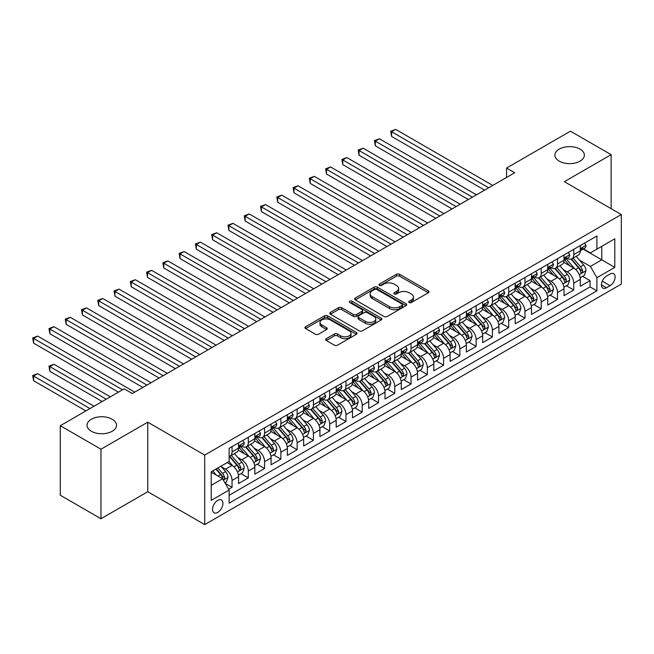 <?xml version="1.0" encoding="UTF-8"?>
<svg xmlns="http://www.w3.org/2000/svg" width="654" height="654" viewBox="0 0 654 654"><rect width="100%" height="100%" fill="white"/><g stroke="black" fill="none" stroke-linecap="round" stroke-linejoin="round"><path stroke-width="0.98" d="M409.142 302.532A1.578 0.916 0 0 0 411.382 302.532L428.354 292.73A2.256 1.308 0 0 0 429.016 291.807A2.256 1.308 0 0 0 428.354 290.883L399.602 274.288A2.256 1.308 0 0 0 396.406 274.288L379.434 284.081A1.578 0.916 0 0 0 378.968 284.727A1.578 0.916 0 0 0 379.434 285.373A1.578 0.916 0 0 0 381.666 285.373L383.865 284.106A7.227 4.177 0 0 1 394.092 284.106L396.488 285.487A7.227 4.177 0 0 1 398.605 288.439A7.227 4.177 0 0 1 396.488 291.39L394.288 292.665A1.578 0.916 0 0 0 393.822 293.303A1.578 0.916 0 0 0 394.288 293.948A1.578 0.916 0 0 0 396.528 293.948L398.719 292.681A7.227 4.177 0 0 1 408.946 292.681L411.341 294.071A7.227 4.177 0 0 1 413.459 297.022A7.227 4.177 0 0 1 411.341 299.973L409.142 301.241A1.578 0.916 0 0 0 408.685 301.886A1.578 0.916 0 0 0 409.142 302.532L409.142 301.241M112.194 419.239A14.731 8.502 0 0 0 96.146 417.391A14.731 8.502 0 0 0 87.047 425.247A14.731 8.502 0 0 0 91.364 431.264A14.731 8.502 0 0 0 107.419 433.103A14.731 8.502 0 0 0 116.51 425.247A14.731 8.502 0 0 0 112.194 419.239M580.049 149.128A14.731 8.502 0 0 0 563.993 147.281A14.731 8.502 0 0 0 554.903 155.137A14.731 8.502 0 0 0 559.219 161.154A14.731 8.502 0 0 0 575.267 162.993A14.731 8.502 0 0 0 584.365 155.137A14.731 8.502 0 0 0 580.049 149.128M217.725 512.393A7.366 4.251 120 0 0 222.54 505.902A7.366 4.251 120 0 0 221.412 499.999A7.366 4.251 120 0 0 217.725 500.367A7.366 4.251 120 0 0 212.918 506.858A7.366 4.251 120 0 0 214.046 512.752A7.366 4.251 120 0 0 217.725 512.393M326.281 338.658A2.256 1.308 0 0 0 325.618 339.581A2.256 1.308 0 0 0 326.281 340.497L334.349 345.157A2.256 1.308 0 0 0 337.546 345.157L356.389 334.276A2.256 1.308 0 0 0 357.051 333.352A2.256 1.308 0 0 0 356.389 332.428L327.638 315.833A2.256 1.308 0 0 0 324.449 315.833L305.598 326.714A2.256 1.308 0 0 0 304.936 327.638A2.256 1.308 0 0 0 305.598 328.561L315.342 334.186A2.256 1.308 0 0 0 318.539 334.186L326.599 329.526A2.256 1.308 0 0 0 327.262 328.602A2.256 1.308 0 0 0 326.599 327.679L321.768 324.891A6.041 3.491 0 0 1 320.002 322.422A6.041 3.491 0 0 1 323.73 319.201A6.041 3.491 0 0 1 330.319 319.961L349.244 330.883A6.041 3.491 0 0 1 351.018 333.352A6.041 3.491 0 0 1 347.282 336.573A6.041 3.491 0 0 1 340.701 335.821L337.546 333.998A2.256 1.308 0 0 0 334.349 333.998L326.281 338.658L326.281 340.497M147.755 422.198L100.969 449.208L60.282 425.721L60.282 495.241L100.969 518.736L147.755 491.718L204.71 524.606L204.71 455.078L147.755 422.198L147.755 491.718M611.13 208.691L611.13 154.671L564.345 181.681L621.3 214.561L204.71 455.078M611.13 154.671L570.443 131.176L506.572 168.053L506.572 177.455M60.282 425.721L124.154 388.844L132.288 393.544L514.714 172.754L506.572 168.053M384.029 316.479A2.256 1.308 0 0 0 387.217 316.479L406.069 305.598A2.256 1.308 0 0 0 406.731 304.674A2.256 1.308 0 0 0 406.069 303.75L377.317 287.147A2.256 1.308 0 0 0 374.121 287.147L355.277 298.036A2.256 1.308 0 0 0 354.615 298.952A2.256 1.308 0 0 0 355.277 299.875L384.029 316.479M350.397 302.867A1.578 0.916 0 0 1 351.999 303.096L351.999 301.216L381.233 318.089A2.256 1.308 0 0 1 381.895 319.013A2.256 1.308 0 0 1 381.233 319.937L362.381 330.818A2.256 1.308 0 0 1 359.185 330.818L330.433 314.214L330.433 312.375A2.256 1.308 0 0 0 329.771 313.299A2.256 1.308 0 0 0 330.433 314.214M330.433 312.375L338.502 307.715A2.256 1.308 0 0 1 341.699 307.715L353.356 314.451A2.256 1.308 0 0 0 356.553 314.451L361.899 311.361A2.256 1.308 0 0 0 362.561 310.437A2.256 1.308 0 0 0 361.899 309.514L349.767 302.508A1.578 0.916 0 0 1 349.301 301.862A1.578 0.916 0 0 1 350.274 301.02A1.578 0.916 0 0 1 351.999 301.216M228.671 489.257L232.047 487.304L225.295 483.404M221.453 466.817L225.54 469.171A9.205 5.314 60 0 1 232.047 480.445L238.555 476.692L238.555 483.551L248.316 477.911L240.917 473.635M237.721 457.416L241.808 459.778A9.205 5.314 60 0 1 248.316 471.052L254.831 467.291L254.831 474.15L264.592 468.517L257.186 464.242M253.997 448.023L258.085 450.385A9.205 5.314 60 0 1 264.592 461.659L271.099 457.898L271.099 464.757L280.868 459.124L273.462 454.849M270.274 438.63L274.353 440.984A9.205 5.314 60 0 1 280.868 452.266L287.376 448.505L287.376 455.364L297.137 449.723L289.738 445.448M286.542 429.237L290.629 431.591A9.205 5.314 60 0 1 297.137 442.864L303.644 439.112L303.644 445.971L313.413 440.33L306.007 436.054M302.818 419.835L306.906 422.198A9.205 5.314 60 0 1 313.413 433.471L319.92 429.711L319.92 436.57L329.681 430.937L322.283 426.661M319.087 410.442L323.174 412.805A9.205 5.314 60 0 1 329.681 424.078L336.197 420.318L336.197 427.176L345.958 421.536L338.551 417.268M335.363 401.049L339.451 403.404A9.205 5.314 60 0 1 345.958 414.685L352.465 410.925L352.465 417.783L362.234 412.143L354.828 407.867M351.639 391.656L355.719 394.01A9.205 5.314 60 0 1 362.234 405.284L368.742 401.531L368.742 408.39L378.502 402.75L371.104 398.474M367.908 382.255L371.995 384.617A9.205 5.314 60 0 1 378.502 395.891L385.01 392.13L385.01 398.989L394.779 393.356L387.372 389.081M384.184 372.862L388.272 375.224A9.205 5.314 60 0 1 394.779 386.498L401.286 382.737L401.286 389.596L411.047 383.955L403.649 379.688M400.452 363.469L404.54 365.823A9.205 5.314 60 0 1 411.047 377.096L417.563 373.344L417.563 380.203L427.324 374.562L419.917 370.287M416.729 354.076L420.816 356.43A9.205 5.314 60 0 1 427.324 367.703L433.831 363.943L433.831 370.802L443.6 365.169L436.193 360.894M433.005 344.674L437.085 347.037A9.205 5.314 60 0 1 443.6 358.31L450.107 354.55L450.107 361.409L459.868 355.776L452.47 351.5M449.273 335.281L453.361 337.644A9.205 5.314 60 0 1 459.868 348.917L466.376 345.157L466.376 352.016L476.145 346.375L468.738 342.099M465.55 325.888L469.637 328.243A9.205 5.314 60 0 1 476.145 339.516L482.652 335.764L482.652 342.622L492.413 336.982L485.015 332.706M481.818 316.487L485.906 318.85A9.205 5.314 60 0 1 492.413 330.123L498.928 326.362L498.928 333.221L508.689 327.589L501.283 323.313M498.095 307.094L502.182 309.456A9.205 5.314 60 0 1 508.689 320.73L515.197 316.969L515.197 323.828L524.966 318.196L517.559 313.92M514.371 297.701L518.45 300.055A9.205 5.314 60 0 1 524.966 311.337L531.473 307.576L531.473 314.435L541.234 308.794L533.836 304.519M530.639 288.308L534.727 290.662A9.205 5.314 60 0 1 541.234 301.935L547.741 298.183L547.741 305.042L557.51 299.401L550.104 295.126M546.916 278.906L551.003 281.269A9.205 5.314 60 0 1 557.51 292.542L564.018 288.782L564.018 295.641L573.779 290.008L573.779 283.149A9.205 5.314 -120 0 0 567.271 271.876L563.184 269.513M566.38 285.733L573.779 290.008M238.555 476.692A9.205 5.314 -120 0 0 232.047 465.419L227.167 462.599M254.831 467.291A9.205 5.314 -120 0 0 248.316 456.018L238.252 450.214M271.099 457.898A9.205 5.314 -120 0 0 264.592 446.625L254.529 440.812M287.376 448.505A9.205 5.314 -120 0 0 280.868 437.232L270.805 431.419M303.644 439.112A9.205 5.314 -120 0 0 297.137 427.83L287.073 422.026M319.92 429.711A9.205 5.314 -120 0 0 313.413 418.437L303.35 412.625M336.197 420.318A9.205 5.314 -120 0 0 329.681 409.044L319.618 403.232M352.465 410.925A9.205 5.314 -120 0 0 345.958 399.651L335.894 393.839M368.742 401.531A9.205 5.314 -120 0 0 362.234 390.25L352.171 384.446M385.01 392.13A9.205 5.314 -120 0 0 378.502 380.857L368.439 375.044M401.286 382.737A9.205 5.314 -120 0 0 394.779 371.464L384.716 365.651M417.563 373.344A9.205 5.314 -120 0 0 411.047 362.071L400.984 356.258M433.831 363.943A9.205 5.314 -120 0 0 427.324 352.669L417.26 346.865M450.107 354.55A9.205 5.314 -120 0 0 443.6 343.276L433.537 337.464M466.376 345.157A9.205 5.314 -120 0 0 459.868 333.883L449.805 328.071M482.652 335.764A9.205 5.314 -120 0 0 476.145 324.49L466.081 318.678M498.928 326.362A9.205 5.314 -120 0 0 492.413 315.089L482.35 309.285M515.197 316.969A9.205 5.314 -120 0 0 508.689 305.696L498.626 299.884M531.473 307.576A9.205 5.314 -120 0 0 524.966 296.303L514.902 290.49M547.741 298.183A9.205 5.314 -120 0 0 541.234 286.91L531.171 281.097M564.018 288.782A9.205 5.314 -120 0 0 557.51 277.509L547.447 271.704M610.068 274.034L606.495 276.102A7.137 4.12 120 0 0 601.827 282.389A7.137 4.12 120 0 0 602.923 288.103A7.137 4.12 120 0 0 606.495 287.752L610.068 285.684A7.137 4.12 120 0 0 614.735 279.397A7.137 4.12 120 0 0 613.64 273.683A7.137 4.12 120 0 0 610.068 274.034M204.71 524.606L621.3 284.089L621.3 214.561M211.217 485.333L222.605 478.753L229.121 490.034L229.121 503.188L596.889 290.85L596.889 277.697L590.382 266.423L579.46 260.12M229.121 490.034L211.217 500.367L211.217 471.804L229.121 461.471L229.121 448.317L596.889 235.98L596.889 249.133L614.793 238.8L614.793 267.363L596.889 277.697M241.727 446.2L241.808 446.249A9.205 5.314 60 0 0 246.411 446.707L252.918 442.946A9.205 5.314 -120 0 0 254.831 438.736L254.831 433.471M257.995 436.807L258.085 436.856A9.205 5.314 60 0 0 262.687 437.305L269.195 433.553A9.205 5.314 -120 0 0 271.099 429.335L271.099 424.078M274.271 427.405L274.353 427.454A9.205 5.314 60 0 0 278.956 427.912L285.471 424.16A9.205 5.314 -120 0 0 287.376 419.942L287.376 414.677M290.548 418.012L290.629 418.061A9.205 5.314 60 0 0 295.232 418.519L301.739 414.759A9.205 5.314 -120 0 0 303.644 410.548L303.644 405.284M306.816 408.619L306.906 408.668A9.205 5.314 60 0 0 311.508 409.126L318.016 405.366A9.205 5.314 -120 0 0 319.92 401.155L319.92 395.891M323.092 399.226L323.174 399.275A9.205 5.314 60 0 0 327.777 399.725L334.284 395.972A9.205 5.314 -120 0 0 336.197 391.754L336.197 386.498M339.361 389.825L339.451 389.874A9.205 5.314 60 0 0 344.053 390.332L350.56 386.571A9.205 5.314 -120 0 0 352.465 382.361L352.465 377.096M355.637 380.432L355.719 380.481A9.205 5.314 60 0 0 360.321 380.939L366.837 377.178A9.205 5.314 -120 0 0 368.742 372.968L368.742 367.703M371.913 371.039L371.995 371.088A9.205 5.314 60 0 0 376.598 371.546L383.105 367.785A9.205 5.314 -120 0 0 385.01 363.567L385.01 358.31M388.182 361.646L388.272 361.695A9.205 5.314 60 0 0 392.874 362.144L399.381 358.392A9.205 5.314 -120 0 0 401.286 354.174L401.286 348.917M404.458 352.244L404.54 352.293A9.205 5.314 60 0 0 409.142 352.751L415.65 348.991A9.205 5.314 -120 0 0 417.563 344.781L417.563 339.516M420.726 342.851L420.816 342.9A9.205 5.314 60 0 0 425.419 343.358L431.926 339.598A9.205 5.314 -120 0 0 433.831 335.388L433.831 330.123M437.003 333.458L437.085 333.507A9.205 5.314 60 0 0 441.687 333.965L448.203 330.205A9.205 5.314 -120 0 0 450.107 325.986L450.107 320.73M453.279 324.065L453.361 324.114A9.205 5.314 60 0 0 457.964 324.564L464.471 320.812A9.205 5.314 -120 0 0 466.376 316.593L466.376 311.337M469.547 314.664L469.637 314.713A9.205 5.314 60 0 0 474.24 315.171L480.747 311.41A9.205 5.314 -120 0 0 482.652 307.2L482.652 301.935M485.824 305.271L485.906 305.32A9.205 5.314 60 0 0 490.508 305.778L497.015 302.017A9.205 5.314 -120 0 0 498.928 297.807L498.928 292.542M502.092 295.878L502.182 295.927A9.205 5.314 60 0 0 506.785 296.385L513.292 292.624A9.205 5.314 -120 0 0 515.197 288.406L515.197 283.149M518.369 286.485L518.45 286.534A9.205 5.314 60 0 0 523.053 286.983L529.568 283.231A9.205 5.314 -120 0 0 531.473 279.013L531.473 273.748M534.645 277.083L534.727 277.132A9.205 5.314 60 0 0 539.329 277.59L545.837 273.83A9.205 5.314 -120 0 0 547.741 269.62L547.741 264.355M550.913 267.69L551.003 267.739A9.205 5.314 60 0 0 555.606 268.197L562.113 264.437A9.205 5.314 -120 0 0 564.018 260.227L564.018 254.962M229.121 495.291L590.055 286.91L590.055 280.615L580.294 286.248L580.294 279.389A9.205 5.314 -120 0 0 573.779 268.115L563.715 262.303M567.19 258.297L567.271 258.346A9.205 5.314 -120 0 0 571.874 258.804A9.205 5.314 -120 0 0 573.779 254.586L573.779 249.321M571.874 258.804L578.381 255.044A9.205 5.314 -120 0 0 580.294 250.825L580.294 245.569M232.047 446.625L232.047 451.889A9.205 5.314 60 0 1 230.143 456.1A9.205 5.314 60 0 1 229.121 456.476M230.143 456.1L236.65 452.339A9.205 5.314 -120 0 0 238.555 448.129L238.555 442.864M248.316 437.232L248.316 442.488A9.205 5.314 60 0 1 246.411 446.707M264.592 427.83L264.592 433.095A9.205 5.314 60 0 1 262.687 437.305M280.868 418.437L280.868 423.702A9.205 5.314 60 0 1 278.956 427.912M297.137 409.044L297.137 414.301A9.205 5.314 60 0 1 295.232 418.519M313.413 399.651L313.413 404.908A9.205 5.314 60 0 1 311.508 409.126M329.681 390.25L329.681 395.515A9.205 5.314 60 0 1 327.777 399.725M345.958 380.857L345.958 386.122A9.205 5.314 60 0 1 344.053 390.332M362.234 371.464L362.234 376.72A9.205 5.314 60 0 1 360.321 380.939M378.502 362.071L378.502 367.327A9.205 5.314 60 0 1 376.598 371.546M394.779 352.669L394.779 357.934A9.205 5.314 60 0 1 392.874 362.144M411.047 343.276L411.047 348.541A9.205 5.314 60 0 1 409.142 352.751M427.324 333.883L427.324 339.14A9.205 5.314 60 0 1 425.419 343.358M443.6 324.49L443.6 329.747A9.205 5.314 60 0 1 441.687 333.965M459.868 315.089L459.868 320.354A9.205 5.314 60 0 1 457.964 324.564M476.145 305.696L476.145 310.961A9.205 5.314 60 0 1 474.24 315.171M492.413 296.303L492.413 301.559A9.205 5.314 60 0 1 490.508 305.778M508.689 286.902L508.689 292.166A9.205 5.314 60 0 1 506.785 296.385M524.966 277.509L524.966 282.773A9.205 5.314 60 0 1 523.053 286.983M541.234 268.115L541.234 273.38A9.205 5.314 60 0 1 539.329 277.59M557.51 258.722L557.51 263.979A9.205 5.314 60 0 1 555.606 268.197M557.51 292.542L557.51 299.401M541.234 301.935L541.234 308.794M524.966 311.337L524.966 318.196M508.689 320.73L508.689 327.589M492.413 330.123L492.413 336.982M476.145 339.516L476.145 346.375M459.868 348.917L459.868 355.776M443.6 358.31L443.6 365.169M427.324 367.703L427.324 374.562M411.047 377.096L411.047 383.955M394.779 386.498L394.779 393.356M378.502 395.891L378.502 402.75M362.234 405.284L362.234 412.143M345.958 414.685L345.958 421.536M329.681 424.078L329.681 430.937M313.413 433.471L313.413 440.33M297.137 442.864L297.137 449.723M280.868 452.266L280.868 459.124M264.592 461.659L264.592 468.517M248.316 471.052L248.316 477.911M232.047 480.445L232.047 487.304M222.605 478.753L211.217 472.18M590.382 266.423L601.77 259.851L601.77 246.321L614.793 238.8M583.139 249.084L614.793 267.363M583.458 248.896L590.382 252.894L596.889 249.133M100.969 449.208L100.969 518.736M582.649 276.34L590.055 280.615M590.055 286.91L596.889 290.85M409.772 302.753L411.341 301.846A7.227 4.177 0 0 0 413.459 298.894L413.459 297.022M398.605 288.439L398.605 290.319A7.227 4.177 0 0 1 396.488 293.27L394.918 294.177M428.321 292.747L399.602 276.168A2.256 1.308 0 0 0 396.406 276.168L380.064 285.602M406.036 305.614L377.317 289.027A2.256 1.308 0 0 0 374.121 289.027L355.302 299.892M402.079 305.32A1.578 0.916 0 0 0 402.537 304.674A1.578 0.916 0 0 0 402.079 304.028L376.835 289.46A1.578 0.916 0 0 0 374.603 289.46L372.289 290.793A7.227 4.177 0 0 0 370.172 293.744A7.227 4.177 0 0 0 372.289 296.695L389.539 306.652A7.227 4.177 0 0 0 399.757 306.652L402.079 305.32L402.079 307.2A1.578 0.916 0 0 0 402.537 306.554L402.537 304.674M370.172 293.744L370.172 295.624A7.227 4.177 0 0 0 372.289 298.576L372.289 296.695M402.079 307.2L399.757 308.533A7.227 4.177 0 0 1 389.539 308.533L372.289 298.576M330.466 314.239L338.502 309.595L338.502 307.715M362.561 310.437L362.561 312.318A2.256 1.308 0 0 1 361.899 313.241L356.553 316.323A2.256 1.308 0 0 1 353.356 316.323L341.699 309.595A2.256 1.308 0 0 0 338.502 309.595M351.999 303.096L381.2 319.953M365.455 321.433A6.041 3.491 0 0 0 372.044 322.193A6.041 3.491 0 0 0 375.772 318.964A6.041 3.491 0 0 0 374.006 316.503L367.335 312.653A2.256 1.308 0 0 0 364.139 312.653L358.784 315.743A2.256 1.308 0 0 0 358.13 316.659A2.256 1.308 0 0 0 358.784 317.582L365.455 321.433L365.455 323.313A6.041 3.491 0 0 0 372.044 324.065A6.041 3.491 0 0 0 375.772 320.844L375.772 318.964M358.13 316.659L358.13 318.539A2.256 1.308 0 0 0 358.784 319.463L358.784 317.582M365.455 323.313L358.784 319.463M351.018 333.352L351.018 335.232A6.041 3.491 0 0 1 347.282 338.453A6.041 3.491 0 0 1 340.701 337.701L337.546 335.878A2.256 1.308 0 0 0 334.349 335.878L326.313 340.521M320.002 322.422L320.002 324.302A6.041 3.491 0 0 0 321.768 326.771L321.768 324.891M326.599 327.679L326.599 329.526L321.768 326.771M356.365 334.292L327.638 317.713A2.256 1.308 0 0 0 324.449 317.713L305.631 328.578M580.155 277.778L584.357 275.35L585.984 270.65A6.099 3.523 -120 0 0 583.613 264.927L576.174 256.319M574.686 268.712L566.192 258.87M569.855 265.843L564.917 260.137A14.617 8.437 -120 0 0 564.467 259.63M391.607 174.021L452.061 208.928L359.054 155.235L359.054 150.534L363.125 148.188L460.195 204.228M571.048 259.131L578.569 267.838A6.099 3.523 60 0 1 580.744 272.039L581.185 272.759L582.011 272.644L582.698 270.911A6.099 3.523 -120 0 0 580.523 266.709L573.084 258.101M571.49 258.992L579.567 268.344A3.107 1.79 60 0 1 580.351 269.562L582.698 270.911M584.602 243.075L585.984 245.471A6.099 3.523 60 0 1 584.725 248.168L581.635 249.959A6.099 3.523 -120 0 0 582.698 248.553L582.567 248.013M488.677 187.788L391.607 131.74L395.67 129.394L492.74 185.434M580.499 250.245L580.523 250.245A6.099 3.523 -120 0 0 581.635 249.959M581.905 248.095L582.698 248.553C582.313 247.629 581.659 248.005 580.744 249.681A6.099 3.523 60 0 1 580.294 250.547M484.606 190.134L391.607 136.441L391.607 131.74L390.708 131.225L395.67 129.394M391.607 136.441L390.708 131.225M563.879 287.171L568.089 284.743L569.716 280.051A6.099 3.523 -120 0 0 567.337 274.32L559.906 265.712M558.41 278.105L549.916 268.271M553.578 275.244L548.649 269.53A14.617 8.437 -120 0 0 548.191 269.023M375.331 183.414L435.785 218.322L342.786 164.628L342.786 159.928L346.857 157.581L443.919 213.621M554.772 268.524L562.293 277.231A6.099 3.523 60 0 1 564.467 281.433L564.909 282.16L565.735 282.038L566.421 280.304A6.099 3.523 -120 0 0 564.247 276.102L556.807 267.494M555.213 268.385L563.298 277.737A3.107 1.79 60 0 1 564.083 278.956L566.421 280.304M547.611 296.564L551.812 294.137L553.439 289.444A6.099 3.523 -120 0 0 551.069 283.713L543.629 275.105M542.141 287.498L533.639 277.664M537.302 284.637L532.372 278.923A14.617 8.437 -120 0 0 531.923 278.416M359.054 192.816L419.508 227.715L326.51 174.021L326.51 169.321L330.581 166.974L427.651 223.014M538.504 277.925L546.025 286.632A6.099 3.523 60 0 1 548.199 290.834L548.641 291.553L549.466 291.439L550.145 289.706A6.099 3.523 -120 0 0 547.97 285.504L540.539 276.895M538.945 277.778L547.022 287.139A3.107 1.79 60 0 1 547.807 288.349L550.145 289.706M531.334 305.966L535.544 303.538L537.171 298.837A6.099 3.523 -120 0 0 534.792 293.115L527.361 284.506M525.865 296.9L517.371 287.057M521.034 294.03L516.096 288.324A14.617 8.437 -120 0 0 515.646 287.809M342.786 202.209L403.24 237.108L310.241 183.414L310.241 178.722L314.304 176.367L411.374 232.415M522.227 287.319L529.748 296.025A6.099 3.523 60 0 1 531.923 300.227L532.364 300.946L533.19 300.832L533.877 299.099A6.099 3.523 -120 0 0 531.702 294.897L524.263 286.288M522.669 287.171L530.754 296.532A3.107 1.79 60 0 1 531.53 297.742L533.877 299.099M515.066 315.359L519.268 312.931L520.895 308.23A6.099 3.523 -120 0 0 518.516 302.508L511.085 293.899M509.597 306.293L501.095 296.45M504.757 303.423L499.828 297.717A14.617 8.437 -120 0 0 499.37 297.21M326.51 211.602L386.964 246.509L293.965 192.816L293.965 188.115L298.036 185.769L395.106 241.808M505.951 296.712L513.472 305.418A6.099 3.523 60 0 1 515.646 309.62L516.096 310.339L516.913 310.225L517.6 308.492A6.099 3.523 -120 0 0 515.426 304.29L507.994 295.682M506.392 296.573L514.477 305.925A3.107 1.79 60 0 1 515.262 307.143L517.6 308.492M568.334 252.469L569.716 254.864A6.099 3.523 60 0 1 568.449 257.57L565.358 259.352A6.099 3.523 -120 0 0 566.421 257.946L566.29 257.406M472.401 197.181L375.331 141.141L379.402 138.787L476.472 194.835M564.222 259.638L564.247 259.638A6.099 3.523 -120 0 0 565.358 259.352M565.636 257.488L566.421 257.946C566.037 257.03 565.383 257.406 564.467 259.074A6.099 3.523 60 0 1 564.018 259.94M468.329 199.527L375.331 145.834L375.331 141.141L374.44 140.618L379.402 138.787M375.331 145.834L374.44 140.618M552.058 261.87L553.439 264.265A6.099 3.523 60 0 1 552.18 266.963L549.082 268.745A6.099 3.523 -120 0 0 550.145 267.339L550.022 266.799M456.124 206.574L358.163 150.019L363.125 148.188M547.946 269.031L547.97 269.031A6.099 3.523 -120 0 0 549.082 268.745M549.36 266.889L550.145 267.339C549.761 266.423 549.115 266.799 548.199 268.467A6.099 3.523 60 0 1 547.741 269.334M359.054 155.235L358.163 150.019M535.781 271.263L537.171 273.658A6.099 3.523 60 0 1 535.904 276.356L532.814 278.138A6.099 3.523 -120 0 0 533.877 276.74L533.746 276.192M439.856 215.975L341.887 159.412L346.857 157.581M531.677 278.424L531.702 278.424A6.099 3.523 -120 0 0 532.814 278.138M533.084 276.282L533.877 276.74C533.492 275.816 532.838 276.192 531.923 277.86A6.099 3.523 60 0 1 531.473 278.735M342.786 164.628L341.887 159.412M519.513 280.656L520.895 283.051A6.099 3.523 60 0 1 519.628 285.749L516.537 287.539A6.099 3.523 -120 0 0 517.6 286.133L517.469 285.594M423.579 225.368L325.618 168.806L330.581 166.974M515.401 287.825L515.426 287.825A6.099 3.523 -120 0 0 516.537 287.539M516.815 285.675L517.6 286.133C517.216 285.209 516.57 285.585 515.646 287.261A6.099 3.523 60 0 1 515.197 288.128M326.51 174.021L325.618 168.806M498.789 324.752L502.991 322.324L504.618 317.631A6.099 3.523 -120 0 0 502.247 311.901L494.808 303.293M493.32 315.686L484.827 305.851M488.489 312.825L483.551 307.11A14.617 8.437 -120 0 0 483.102 306.603M310.241 220.995L370.695 255.902L277.688 202.209L277.688 197.508L281.76 195.162L378.829 251.201M489.683 306.105L497.204 314.811A6.099 3.523 60 0 1 499.378 319.013L499.82 319.741L500.645 319.626L501.332 317.885A6.099 3.523 -120 0 0 499.157 313.683L491.718 305.075M490.124 305.966L498.201 315.318A3.107 1.79 60 0 1 498.986 316.536L501.332 317.885M503.237 290.049L504.618 292.444A6.099 3.523 60 0 1 503.359 295.15L500.269 296.932A6.099 3.523 -120 0 0 501.332 295.526L501.201 294.987M407.311 234.761L309.342 178.207L314.304 176.367M499.133 297.218L499.157 297.218A6.099 3.523 -120 0 0 500.269 296.932M500.539 295.068L501.332 295.526C500.948 294.611 500.294 294.987 499.378 296.654A6.099 3.523 60 0 1 498.928 297.521M310.241 183.414L309.342 178.207M482.513 334.153L486.723 331.725L488.35 327.025A6.099 3.523 -120 0 0 485.971 321.294L478.54 312.686M477.044 325.079L468.55 315.244M472.213 322.218L467.283 316.503A14.617 8.437 -120 0 0 466.825 315.996M293.965 230.396L354.419 265.295L261.42 211.602L261.42 206.909L265.491 204.555L362.553 260.603M473.406 315.506L480.927 324.212A6.099 3.523 60 0 1 483.102 328.414L483.543 329.134L484.369 329.019L485.055 327.286A6.099 3.523 -120 0 0 482.881 323.084L475.442 314.476M473.848 315.359L481.933 324.719A3.107 1.79 60 0 1 482.717 325.929L485.055 327.286M486.968 299.45L488.35 301.846A6.099 3.523 60 0 1 487.083 304.543L483.993 306.325A6.099 3.523 -120 0 0 485.055 304.919L484.925 304.38M391.035 244.155L293.074 187.6L298.036 185.769M482.856 306.612L482.881 306.612A6.099 3.523 -120 0 0 483.993 306.325M484.271 304.47L485.055 304.919C484.671 304.004 484.017 304.38 483.102 306.047A6.099 3.523 60 0 1 482.652 306.914M293.965 192.816L293.074 187.6M466.245 343.546L470.447 341.118L472.074 336.418A6.099 3.523 -120 0 0 469.703 330.695L462.264 322.087M460.776 334.48L452.274 324.637M455.936 331.611L451.007 325.905A14.617 8.437 -120 0 0 450.557 325.39M277.688 239.789L338.143 274.688L245.144 220.995L245.144 216.302L249.215 213.948L346.285 269.996M457.138 324.899L464.659 333.605A6.099 3.523 60 0 1 466.833 337.807L467.275 338.527L468.101 338.412L468.779 336.679A6.099 3.523 -120 0 0 466.604 332.477L459.173 323.869M457.579 324.752L465.656 334.112A3.107 1.79 60 0 1 466.441 335.33L468.779 336.679M470.692 308.843L472.074 311.239A6.099 3.523 60 0 1 470.815 313.936L467.716 315.719A6.099 3.523 -120 0 0 468.779 314.321L468.656 313.773M374.758 253.556L276.797 196.993L281.76 195.162M466.58 316.005L466.604 316.005A6.099 3.523 -120 0 0 467.716 315.719M467.994 313.863L468.779 314.321C468.395 313.397 467.749 313.773 466.833 315.449A6.099 3.523 60 0 1 466.376 316.315M277.688 202.209L276.797 196.993M449.968 352.939L454.178 350.511L455.805 345.811A6.099 3.523 -120 0 0 453.426 340.088L445.995 331.48M444.499 343.873L436.005 334.031M439.668 341.004L434.73 335.298A14.617 8.437 -120 0 0 434.281 334.791M261.42 249.182L321.874 284.089L228.875 230.396L228.875 225.695L232.938 223.349L330.008 279.389M440.861 334.292L448.382 342.998A6.099 3.523 60 0 1 450.557 347.2L450.998 347.928L451.824 347.805L452.511 346.072A6.099 3.523 -120 0 0 450.336 341.87L442.897 333.262M441.303 334.153L449.388 343.505A3.107 1.79 60 0 1 450.165 344.723L452.511 346.072M454.416 318.236L455.805 320.632A6.099 3.523 60 0 1 454.538 323.329L451.448 325.12A6.099 3.523 -120 0 0 452.511 323.714L452.38 323.174M358.49 262.949L260.521 206.386L265.491 204.555M450.312 325.406L450.336 325.406A6.099 3.523 -120 0 0 451.448 325.12M451.718 323.256L452.511 323.714C452.127 322.798 451.473 323.166 450.557 324.842A6.099 3.523 60 0 1 450.107 325.708M261.42 211.602L260.521 206.386M433.7 362.332L437.902 359.904L439.529 355.212A6.099 3.523 -120 0 0 437.15 349.481L429.719 340.873M428.231 353.266L419.729 343.432M423.391 350.405L418.462 344.691A14.617 8.437 -120 0 0 418.004 344.184M245.144 258.583L305.598 293.483L212.599 239.789L212.599 235.088L216.67 232.742L313.74 288.782M424.585 343.685L432.106 352.392A6.099 3.523 60 0 1 434.281 356.594L434.73 357.321L435.548 357.207L436.234 355.465A6.099 3.523 -120 0 0 434.06 351.272L426.629 342.663M425.026 343.546L433.111 352.898A3.107 1.79 60 0 1 433.896 354.116L436.234 355.465M438.147 327.638L439.529 330.033A6.099 3.523 60 0 1 438.262 332.731L435.172 334.513A6.099 3.523 -120 0 0 436.234 333.107L436.104 332.567M342.214 272.342L244.253 215.787L249.215 213.948M434.035 334.799L434.06 334.799A6.099 3.523 -120 0 0 435.172 334.513M435.45 332.657L436.234 333.107C435.85 332.191 435.204 332.567 434.281 334.235A6.099 3.523 60 0 1 433.831 335.101M245.144 220.995L244.253 215.787M417.424 371.734L421.626 369.306L423.252 364.605A6.099 3.523 -120 0 0 420.882 358.874L413.442 350.266M411.955 362.659L403.461 352.825M407.123 359.798L402.185 354.084A14.617 8.437 -120 0 0 401.736 353.577M228.875 267.976L289.33 302.876L196.323 249.182L196.323 244.49L200.394 242.135L297.464 298.183M408.317 353.086L415.838 361.793A6.099 3.523 60 0 1 418.012 365.995L418.454 366.714L419.279 366.6L419.966 364.867A6.099 3.523 -120 0 0 417.792 360.665L410.352 352.056M408.758 352.939L416.835 362.3A3.107 1.79 60 0 1 417.62 363.51L419.966 364.867M421.871 337.031L423.252 339.426A6.099 3.523 60 0 1 421.994 342.124L418.903 343.906A6.099 3.523 -120 0 0 419.966 342.5L419.835 341.96M325.945 281.735L227.976 225.18L232.938 223.349M417.767 344.192L417.792 344.192A6.099 3.523 -120 0 0 418.903 343.906M419.173 342.05L419.966 342.5C419.582 341.584 418.928 341.96 418.012 343.628A6.099 3.523 60 0 1 417.563 344.494M228.875 230.396L227.976 225.18M401.147 381.127L405.357 378.699L406.984 373.998A6.099 3.523 -120 0 0 404.605 368.276L397.174 359.667M395.678 372.061L387.184 362.218M390.847 369.191L385.917 363.485A14.617 8.437 -120 0 0 385.459 362.97M212.599 277.37L273.053 312.277L180.054 258.575L180.054 253.883L184.126 251.537L281.187 307.576M392.04 362.479L399.561 371.186A6.099 3.523 60 0 1 401.736 375.388L402.177 376.107L403.003 375.993L403.69 374.26A6.099 3.523 -120 0 0 401.515 370.058L394.076 361.449M392.482 362.332L400.567 371.693A3.107 1.79 60 0 1 401.352 372.911L403.69 374.26M405.603 346.424L406.984 348.819A6.099 3.523 60 0 1 405.717 351.517L402.627 353.307A6.099 3.523 -120 0 0 403.69 351.901L403.559 351.353M309.669 291.136L211.708 234.573L216.67 232.742M401.491 353.585L401.515 353.585A6.099 3.523 -120 0 0 402.627 353.307M402.905 351.443L403.69 351.901C403.305 350.977 402.651 351.353 401.736 353.029A6.099 3.523 60 0 1 401.286 353.896M212.599 239.789L211.708 234.573M384.879 390.52L389.081 388.092L390.708 383.391A6.099 3.523 -120 0 0 388.337 377.669L380.898 369.06M379.41 381.454L370.908 371.611M374.57 378.584L369.641 372.878A14.617 8.437 -120 0 0 369.191 372.371M196.323 286.763L256.777 321.67L163.778 267.976L163.778 263.276L167.849 260.93L264.919 316.969M375.772 371.873L383.293 380.579A6.099 3.523 60 0 1 385.468 384.781L385.909 385.508L386.735 385.386L387.413 383.653A6.099 3.523 -120 0 0 385.239 379.451L377.808 370.843M376.214 371.734L384.29 381.086A3.107 1.79 60 0 1 385.075 382.304L387.413 383.653M389.326 355.817L390.708 358.212A6.099 3.523 60 0 1 389.449 360.91L386.351 362.7A6.099 3.523 -120 0 0 387.413 361.294L387.291 360.755M293.393 300.529L195.432 243.967L200.394 242.135M385.214 362.986L385.239 362.986A6.099 3.523 -120 0 0 386.351 362.7M386.628 360.836L387.413 361.294C387.029 360.379 386.383 360.755 385.468 362.422A6.099 3.523 60 0 1 385.01 363.289M196.323 249.182L195.432 243.967M368.603 399.913L372.813 397.485L374.44 392.792A6.099 3.523 -120 0 0 372.061 387.062L364.63 378.453M363.133 390.847L354.64 381.012M358.302 387.986L353.364 382.271A14.617 8.437 -120 0 0 352.915 381.764M180.054 296.156L240.508 331.063L147.51 277.37L147.51 272.669L151.573 270.323L248.643 326.362M359.496 381.266L367.017 389.972A6.099 3.523 60 0 1 369.191 394.174L369.633 394.902L370.458 394.787L371.145 393.046A6.099 3.523 -120 0 0 368.97 388.852L361.531 380.244M359.937 381.127L368.022 390.479A3.107 1.79 60 0 1 368.799 391.697L371.145 393.046M373.05 365.218L374.44 367.613A6.099 3.523 60 0 1 373.172 370.311L370.082 372.093A6.099 3.523 -120 0 0 371.145 370.687L371.014 370.148M277.124 309.922L179.155 253.368L184.126 251.537M368.946 372.379L368.97 372.379A6.099 3.523 -120 0 0 370.082 372.093M370.352 370.238L371.145 370.687C370.761 369.772 370.107 370.148 369.191 371.815A6.099 3.523 60 0 1 368.742 372.682M180.054 258.575L179.155 253.368M352.334 409.314L356.536 406.886L358.163 402.185A6.099 3.523 -120 0 0 355.784 396.455L348.353 387.847M346.865 400.24L338.363 390.405M342.026 397.379L337.096 391.672A14.617 8.437 -120 0 0 336.638 391.157M163.778 305.557L224.232 340.456L131.233 286.763L131.233 282.07L135.304 279.716L232.374 335.764M343.219 390.667L350.74 399.373A6.099 3.523 60 0 1 352.915 403.575L353.364 404.295L354.182 404.18L354.869 402.447A6.099 3.523 -120 0 0 352.694 398.245L345.263 389.637M343.661 390.52L351.746 399.88A3.107 1.79 60 0 1 352.531 401.09L354.869 402.447M356.782 374.611L358.163 377.006A6.099 3.523 60 0 1 356.896 379.704L353.806 381.486A6.099 3.523 -120 0 0 354.869 380.08L354.738 379.541M260.848 319.316L162.887 262.761L167.849 260.93M352.669 381.772L352.694 381.772A6.099 3.523 -120 0 0 353.806 381.486M354.084 379.631L354.869 380.08C354.484 379.165 353.839 379.541 352.915 381.208A6.099 3.523 60 0 1 352.465 382.083M163.778 267.976L162.887 262.761M336.058 418.707L340.26 416.279L341.887 411.579A6.099 3.523 -120 0 0 339.516 405.856L332.077 397.248M330.589 409.641L322.095 399.798M325.757 406.772L320.82 401.066A14.617 8.437 -120 0 0 320.37 400.559M147.51 314.95L207.964 349.857L114.957 296.164L114.957 291.463L119.028 289.117L216.098 345.157M326.951 400.06L334.472 408.766A6.099 3.523 60 0 1 336.647 412.968L337.088 413.688L337.914 413.573L338.6 411.84A6.099 3.523 -120 0 0 336.426 407.638L328.987 399.03M327.392 399.921L335.469 409.273A3.107 1.79 60 0 1 336.254 410.491L338.6 411.84M340.505 384.004L341.887 386.4A6.099 3.523 60 0 1 340.628 389.097L337.538 390.888A6.099 3.523 -120 0 0 338.6 389.482L338.47 388.942M244.58 328.717L146.61 272.154L151.573 270.323M336.401 391.174L336.426 391.174A6.099 3.523 -120 0 0 337.538 390.888M337.807 389.024L338.6 389.482C338.216 388.558 337.562 388.934 336.647 390.61A6.099 3.523 60 0 1 336.197 391.476M147.51 277.37L146.61 272.154M319.781 428.1L323.992 425.672L325.618 420.972A6.099 3.523 -120 0 0 323.239 415.249L315.808 406.641M314.312 419.034L305.819 409.191M309.481 416.173L304.551 410.459A14.617 8.437 -120 0 0 304.094 409.952M131.233 324.343L191.687 359.25L98.689 305.557L98.689 300.856L102.76 298.51L199.822 354.55M310.675 409.453L318.196 418.159A6.099 3.523 60 0 1 320.37 422.361L320.812 423.089L321.637 422.966L322.324 421.233A6.099 3.523 -120 0 0 320.149 417.031L312.71 408.423M311.116 409.314L319.201 418.666A3.107 1.79 60 0 1 319.986 419.884L322.324 421.233M324.237 393.397L325.618 395.793A6.099 3.523 60 0 1 324.351 398.49L321.261 400.281A6.099 3.523 -120 0 0 322.324 398.875L322.193 398.335M228.303 338.11L130.342 281.547L135.304 279.716M320.125 400.567L320.149 400.567A6.099 3.523 -120 0 0 321.261 400.281M321.539 398.417L322.324 398.875C321.94 397.959 321.286 398.335 320.37 400.003A6.099 3.523 60 0 1 319.92 400.869M131.233 286.763L130.342 281.547M303.513 437.493L307.715 435.065L309.342 430.373A6.099 3.523 -120 0 0 306.971 424.642L299.532 416.034M298.044 428.427L289.542 418.593M293.205 425.566L288.275 419.852A14.617 8.437 -120 0 0 287.825 419.345M114.957 333.744L175.411 368.643M294.406 418.846L301.927 427.561A6.099 3.523 60 0 1 304.102 431.754L304.543 432.482L305.369 432.368L306.047 430.634A6.099 3.523 -120 0 0 303.873 426.433L296.442 417.824M294.848 418.707L302.925 428.068A3.107 1.79 60 0 1 303.709 429.277L306.047 430.634M307.96 402.799L309.342 405.194A6.099 3.523 60 0 1 308.083 407.892L304.985 409.674A6.099 3.523 -120 0 0 306.047 408.268L305.925 407.728M212.027 347.503L114.066 290.948L119.028 289.117M303.848 409.96L303.873 409.96A6.099 3.523 -120 0 0 304.985 409.674M305.263 407.818L306.047 408.268C305.663 407.352 305.017 407.728 304.102 409.396A6.099 3.523 60 0 1 303.644 410.262M114.957 296.164L114.066 290.948M287.237 446.895L291.447 444.467L293.074 439.766A6.099 3.523 -120 0 0 290.695 434.043L283.264 425.435M281.768 437.828L273.274 427.986M276.936 434.959L271.999 429.253A14.617 8.437 -120 0 0 271.549 428.738M98.689 343.137L159.143 378.037L66.144 324.343L66.144 319.651L70.207 317.296L167.277 373.344M278.13 428.247L285.651 436.954A6.099 3.523 60 0 1 287.825 441.156L288.267 441.875L289.093 441.761L289.779 440.028A6.099 3.523 -120 0 0 287.605 435.826L280.165 427.217M278.571 428.1L286.656 437.461A3.107 1.79 60 0 1 287.433 438.671L289.779 440.028M291.684 412.192L293.074 414.587A6.099 3.523 60 0 1 291.807 417.285L288.716 419.067A6.099 3.523 -120 0 0 289.779 417.669L289.648 417.121M195.759 356.896L97.789 300.341L102.76 298.51M287.58 419.353L287.605 419.353A6.099 3.523 -120 0 0 288.716 419.067M288.986 417.211L289.779 417.669C289.395 416.745 288.741 417.121 287.825 418.789A6.099 3.523 60 0 1 287.376 419.664M98.689 305.557L97.789 300.341M270.969 456.288L275.171 453.86L276.797 449.159A6.099 3.523 -120 0 0 274.418 443.437L266.987 434.828M265.499 447.222L256.997 437.379M260.66 444.352L255.73 438.646A14.617 8.437 -120 0 0 255.273 438.139M82.412 352.531L142.866 387.438L49.867 333.744L49.867 329.044L53.939 326.698L151.009 382.737M261.853 437.64L269.374 446.347A6.099 3.523 60 0 1 271.549 450.549L271.999 451.268L272.816 451.154L273.503 449.421A6.099 3.523 -120 0 0 271.328 445.219L263.897 436.61M262.295 437.501L270.38 446.854A3.107 1.79 60 0 1 271.165 448.072L273.503 449.421M275.416 421.585L276.797 423.98A6.099 3.523 60 0 1 275.53 426.678L272.44 428.468A6.099 3.523 -120 0 0 273.503 427.062L273.372 426.522M179.482 366.297L82.412 310.249L86.483 307.903L183.553 363.943M271.304 428.754L271.328 428.754A6.099 3.523 -120 0 0 272.44 428.468M272.718 426.604L273.503 427.062C273.119 426.138 272.473 426.514 271.549 428.19A6.099 3.523 60 0 1 271.099 429.057M175.419 368.643L82.412 314.95L82.412 310.249L81.521 309.734L86.483 307.903M82.412 314.95L81.521 309.734M254.692 465.681L258.894 463.253L260.521 458.56A6.099 3.523 -120 0 0 258.15 452.83L250.711 444.221M249.223 456.615L240.729 446.78M244.392 453.753L239.454 448.039A14.617 8.437 -120 0 0 239.004 447.532M66.144 361.924L118.456 392.13L33.591 343.137L33.591 338.437L37.662 336.091L134.732 392.13M245.585 447.034L253.106 455.74A6.099 3.523 60 0 1 255.281 459.942L255.722 460.669L256.548 460.547L257.235 458.814A6.099 3.523 -120 0 0 255.06 454.612L247.621 446.003M246.027 446.895L254.104 456.247A3.107 1.79 60 0 1 254.888 457.465L257.235 458.814M259.139 430.978L260.521 433.373A6.099 3.523 60 0 1 259.262 436.079L256.172 437.861A6.099 3.523 -120 0 0 257.235 436.455L257.104 435.916M163.214 375.69L65.245 319.127L70.207 317.296M255.035 438.147L255.06 438.147A6.099 3.523 -120 0 0 256.172 437.861M256.442 435.997L257.235 436.455C256.85 435.539 256.196 435.916 255.281 437.583A6.099 3.523 60 0 1 254.831 438.45M66.144 324.343L65.245 319.127M238.416 475.074L242.626 472.646L244.253 467.953A6.099 3.523 -120 0 0 241.874 462.223L234.443 453.614M232.947 466.008L229.055 461.503M228.115 463.146L227.486 462.411M110.322 396.831L53.939 364.278L49.867 366.624L49.867 371.325L102.188 401.523M229.309 456.427L236.83 465.141A6.099 3.523 60 0 1 239.004 469.335L239.446 470.062L240.271 469.948L240.958 468.215A6.099 3.523 -120 0 0 238.784 464.013L231.344 455.405M229.75 456.288L237.835 465.648A3.107 1.79 60 0 1 238.62 466.858L240.958 468.215M49.867 371.325L48.976 366.109L106.25 399.177M48.976 366.109L53.939 364.278M242.871 440.379L244.253 442.774A6.099 3.523 60 0 1 242.986 445.472L239.895 447.254A6.099 3.523 -120 0 0 240.958 445.848L240.827 445.309M146.937 385.083L48.976 328.529L53.939 326.698M238.759 447.54L238.784 447.54A6.099 3.523 -120 0 0 239.895 447.254M240.173 445.399L240.958 445.848C240.574 444.933 239.92 445.309 239.004 446.976A6.099 3.523 60 0 1 238.555 447.843M49.867 333.744L48.976 328.529M224.968 482.84L226.349 482.047L227.976 477.346A6.099 3.523 -120 0 0 225.605 471.624L220.921 466.204M216.556 475.262L212.787 470.896M211.839 472.54L211.217 471.82M94.045 406.224L37.662 373.671L33.591 376.017L33.591 380.718L85.911 410.925M215.877 469.114L220.562 474.534A6.099 3.523 60 0 1 222.736 478.736L223.178 479.456L224.003 479.341L224.682 477.608A6.099 3.523 -120 0 0 222.507 473.406L217.831 467.986M216.253 468.893L221.559 475.041A3.107 1.79 60 0 1 222.344 476.251L224.682 477.608M33.591 380.718L32.7 375.502L89.982 408.57M32.7 375.502L37.662 373.671M122.527 389.784L32.7 337.922L37.662 336.091M33.591 343.137L32.7 337.922M225.54 469.171L232.047 465.419M241.808 459.778L248.316 456.018M258.085 450.385L264.592 446.625M274.353 440.984L280.868 437.232M290.629 431.591L297.137 427.83M306.906 422.198L313.413 418.437M323.174 412.805L329.681 409.044M339.451 403.404L345.958 399.651M355.719 394.01L362.234 390.25M371.995 384.617L378.502 380.857M388.272 375.224L394.779 371.464M404.54 365.823L411.047 362.071M420.816 356.43L427.324 352.669M437.085 347.037L443.6 343.276M453.361 337.644L459.868 333.883M469.637 328.243L476.145 324.49M485.906 318.85L492.413 315.089M502.182 309.456L508.689 305.696M518.45 300.055L524.966 296.303M534.727 290.662L541.234 286.91M551.003 281.269L557.51 277.509M567.271 271.876L573.779 268.115M573.779 254.586L580.294 250.825M232.047 451.889L238.555 448.129M248.316 442.488L254.831 438.736M264.592 433.095L271.099 429.335M280.868 423.702L287.376 419.942M297.137 414.301L303.644 410.548M313.413 404.908L319.92 401.155M329.681 395.515L336.197 391.754M345.958 386.122L352.465 382.361M362.234 376.72L368.742 372.968M378.502 367.327L385.01 363.567M394.779 357.934L401.286 354.174M411.047 348.541L417.563 344.781M427.324 339.14L433.831 335.388M443.6 329.747L450.107 325.986M459.868 320.354L466.376 316.593M476.145 310.961L482.652 307.2M492.413 301.559L498.928 297.807M508.689 292.166L515.197 288.406M524.966 282.773L531.473 279.013M541.234 273.38L547.741 269.62M557.51 263.979L564.018 260.227M573.779 283.149L580.294 279.389M602.269 281.179L610.068 285.684M601.443 284.842L606.495 287.752M411.341 301.846L411.341 299.973M394.288 293.948L394.288 292.665M396.488 293.27L396.488 291.39M379.434 285.373L379.434 284.081M396.406 276.168L396.406 274.288M399.602 276.168L399.602 274.288M428.354 292.73L428.354 290.883M355.277 299.875L355.277 298.036M374.121 289.027L374.121 287.147M377.317 289.027L377.317 287.147M406.069 305.598L406.069 303.75M389.539 308.533L389.539 306.652M399.757 308.533L399.757 306.652M341.699 309.595L341.699 307.715M353.356 316.323L353.356 314.451M356.553 316.323L356.553 314.451M361.899 313.241L361.899 311.361M381.233 319.937L381.233 318.089M334.349 335.878L334.349 333.998M337.546 335.878L337.546 333.998M340.701 337.701L340.701 335.821M305.598 328.561L305.598 326.714M324.449 317.713L324.449 315.833M327.638 317.713L327.638 315.833M356.389 334.276L356.389 332.428M579.223 274.647L585.943 270.772M580.523 266.709L583.613 264.927M575.659 269.513L578.569 267.838M585.943 245.405L580.294 248.667M562.955 284.049L569.675 280.165M564.247 276.102L567.337 274.32M559.383 278.915L562.293 277.231M546.679 293.442L553.398 289.558M547.97 285.504L551.069 283.713M543.114 288.308L546.025 286.632M530.402 302.835L537.13 298.952M531.702 294.897L534.792 293.115M526.838 297.701L529.748 296.025M514.134 312.228L520.854 308.353M515.426 304.29L518.516 302.508M510.57 307.102L513.472 305.418M569.675 254.798L564.018 258.06M553.398 264.191L547.741 267.461M537.13 273.585L531.473 276.855M520.854 282.986L515.197 286.248M497.858 321.629L504.577 317.746M499.157 313.683L502.247 311.901M494.293 316.495L497.204 314.811M504.577 292.379L498.928 295.641M481.589 331.022L488.309 327.139M482.881 323.084L485.971 321.294M478.017 325.888L480.927 324.212M488.309 301.772L482.652 305.042M465.313 340.415L472.033 336.54M466.604 332.477L469.703 330.695M461.749 335.281L464.659 333.605M472.033 311.165L466.376 314.435M449.036 349.808L455.764 345.933M450.336 341.87L453.426 340.088M445.472 344.683L448.382 342.998M455.764 320.566L450.107 323.828M432.768 359.209L439.488 355.326M434.06 351.272L437.15 349.481M429.204 354.076L432.106 352.392M439.488 329.959L433.831 333.221M416.492 368.603L423.212 364.719M417.792 360.665L420.882 358.874M412.927 363.469L415.838 361.793M423.212 339.352L417.563 342.622M400.223 377.996L406.943 374.121M401.515 370.058L404.605 368.276M396.651 372.862L399.561 371.186M406.943 348.754L401.286 352.016M383.947 387.397L390.667 383.514M385.239 379.451L388.337 377.669M380.383 382.263L383.293 380.579M390.667 358.147L385.01 361.409M367.671 396.79L374.399 392.907M368.97 388.852L372.061 387.062M364.106 391.656L367.017 389.972M374.399 367.54L368.742 370.802M351.402 406.183L358.122 402.3M352.694 398.245L355.784 396.455M347.838 401.049L350.74 399.373M358.122 376.933L352.465 380.203M335.126 415.576L341.846 411.701M336.426 407.638L339.516 405.856M331.562 410.442L334.472 408.766M341.846 386.334L336.197 389.596M318.858 424.977L325.578 421.094M320.149 417.031L323.239 415.249M315.285 419.843L318.196 418.159M325.578 395.727L319.92 398.989M302.581 434.37L309.301 430.487M303.873 426.433L306.971 424.642M299.017 429.237L301.927 427.561M309.301 405.12L303.644 408.382M286.305 443.764L293.033 439.88M287.605 435.826L290.695 434.043M282.741 438.63L285.651 436.954M293.033 414.513L287.376 417.783M270.037 453.157L276.756 449.282M271.328 445.219L274.418 443.437M266.472 448.023L269.374 446.347M276.756 423.915L271.099 427.176M253.76 462.558L260.48 458.675M255.06 454.612L258.15 452.83M250.196 457.424L253.106 455.74M260.48 433.308L254.831 436.57M237.492 471.951L244.212 468.068M238.784 464.013L241.874 462.223M233.919 466.817L236.83 465.141M244.212 442.701L238.555 445.971M223.382 480.093L227.935 477.461M222.507 473.406L225.605 471.624M217.929 476.055L220.562 474.534"/></g></svg>
